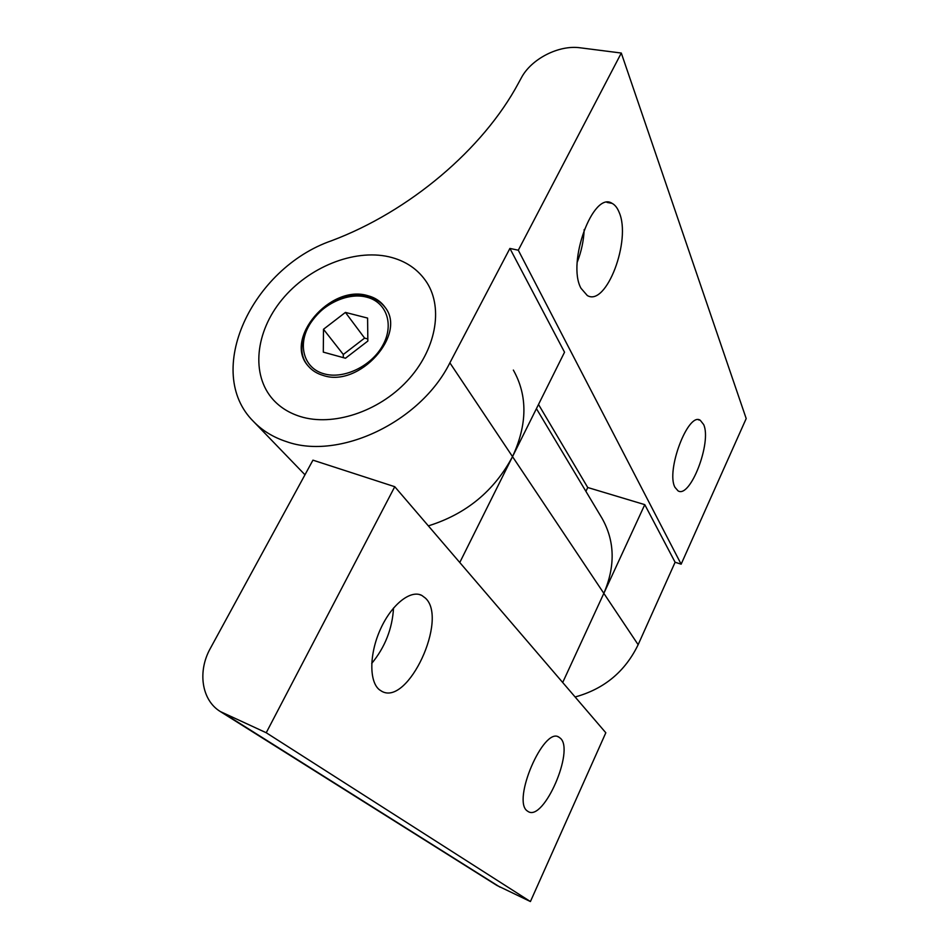 <?xml version="1.0" encoding="UTF-8"?>
<svg xmlns="http://www.w3.org/2000/svg" width="949" height="949" viewBox="0 0 949 949"><rect width="100%" height="100%" fill="white"/><g stroke="black" fill="none" stroke-linecap="round" stroke-linejoin="round"><path stroke-width="1.42" d="M393.538 608.012C392.317 628.748 385.045 647.218 371.711 663.434M425.401 598.107C448.426 618.76 408.117 706.364 381.771 691.299L379.398 689.757C368.995 681.584 369.268 653.612 380.525 629.033C391.664 604.359 410.656 589.483 421.819 595.426L425.401 598.107M560.479 738.334C574.608 750.422 544.026 821.11 528.391 811.692L527.324 810.992C511.63 800.873 543.718 726.459 558.854 737.112L560.479 738.334M312.945 460.158L210.358 648.369C197.416 671.299 201.496 700.148 220.346 711.56L496.861 885.417L530.42 901.55L605.818 732.77L394.76 486.707L312.945 460.158M562.698 682.497L603.837 593.35C615.486 566.114 614.881 541.108 602.046 518.308L536.422 408.639M513.35 370.074C527.703 395.603 527.419 424.464 512.519 456.635L459.779 562.508M530.42 901.55L266.23 732.747L220.346 711.56M266.23 732.747L394.76 486.707M286.456 441.629C273.288 437.335 262.315 430.621 253.525 421.51C203.24 371.806 251.841 268.365 331.498 240.749C409.233 211.663 483.124 149.135 518.415 83.204L521.321 77.877C531.226 58.909 558.854 44.71 580.242 47.806L621.298 53.049L518.296 250.216L509.91 248.424L449.873 362.838C420.502 422.127 339.018 460.538 286.456 441.629M584.204 229.504C583.671 240.809 581.346 251.687 577.241 262.161M619.104 212.244C631.643 240.097 606.221 307.132 587.289 295.519L580.966 288.235C566.648 262.517 593.232 190.476 612.093 203.359C615.011 204.889 617.348 207.855 619.104 212.244M703.66 424.559C711.952 442.27 690.279 498.735 678.049 490.87L675 487.359C665.64 471.119 688.191 411.581 700.267 420.277L703.66 424.559M300.347 416.552C289.374 413.112 280.335 407.524 273.253 399.778C250.655 374.855 255.352 331.936 281.972 299.659C308.472 267.286 353.621 248.804 388.829 256.764C405.531 260.667 418.224 269.291 426.931 282.636C443.563 308.662 435.876 350.359 407.002 381.13C378.248 411.961 332.708 426.694 300.347 416.552C332.708 426.694 378.248 411.961 407.002 381.13C435.876 350.359 443.563 308.662 426.931 282.636C418.224 269.291 405.531 260.667 388.829 256.764C353.621 248.804 308.472 267.286 281.972 299.659C255.352 331.936 250.655 374.855 273.253 399.778C280.335 407.524 289.374 413.112 300.347 416.552M538.51 404.464L587.739 487.513L585.913 491.345M428.355 525.876C466.125 514.085 494.18 491.001 512.519 456.635L564.536 352.209L509.91 248.424M587.739 487.513L644.774 504.643L603.837 593.35L449.873 362.838M518.296 250.216L681.145 564.181L746.199 418.568L621.298 53.049M681.145 564.181L675.107 562.247L644.774 504.643M675.107 562.247L638.143 644.703L603.837 593.35M575.118 696.981C604.133 688.998 625.142 671.572 638.143 644.703M323.49 329.267L345.424 312.411L367.595 318.081L367.844 341.047L345.483 358.236L323.301 352.126L323.49 329.267L343.301 354.487L343.301 357.631M345.424 312.411L364.606 338.105L343.301 354.487M367.832 338.959L364.606 338.105M323.123 375.424C316.93 373.609 311.936 370.454 308.152 365.934C283.371 339.173 330.122 284.32 367.358 295.554C374.974 297.476 380.881 301.402 385.069 307.298C407.204 334.582 359.09 388.034 323.123 375.424M224.64 713.862L500.04 887.161M368.117 296.634C375.448 298.484 381.201 302.197 385.377 307.761C381.13 302.079 375.27 298.283 367.809 296.361M324.024 373.799C304.06 368.532 297.417 345.389 309.149 325.46C320.11 305.293 347.002 291.901 366.48 297.12C386.29 301.77 394.44 324.131 382.933 345.056C371.735 366.065 343.668 379.647 324.024 373.799M558.854 737.112L558.012 736.78M421.819 595.426L419.161 594.454M304.973 474.785L253.525 421.51M700.267 420.277L698.393 419.79M612.093 203.359L607.04 202.422M367.56 296.302C330.288 285.139 284.297 339.849 308.627 366.504"/></g></svg>
